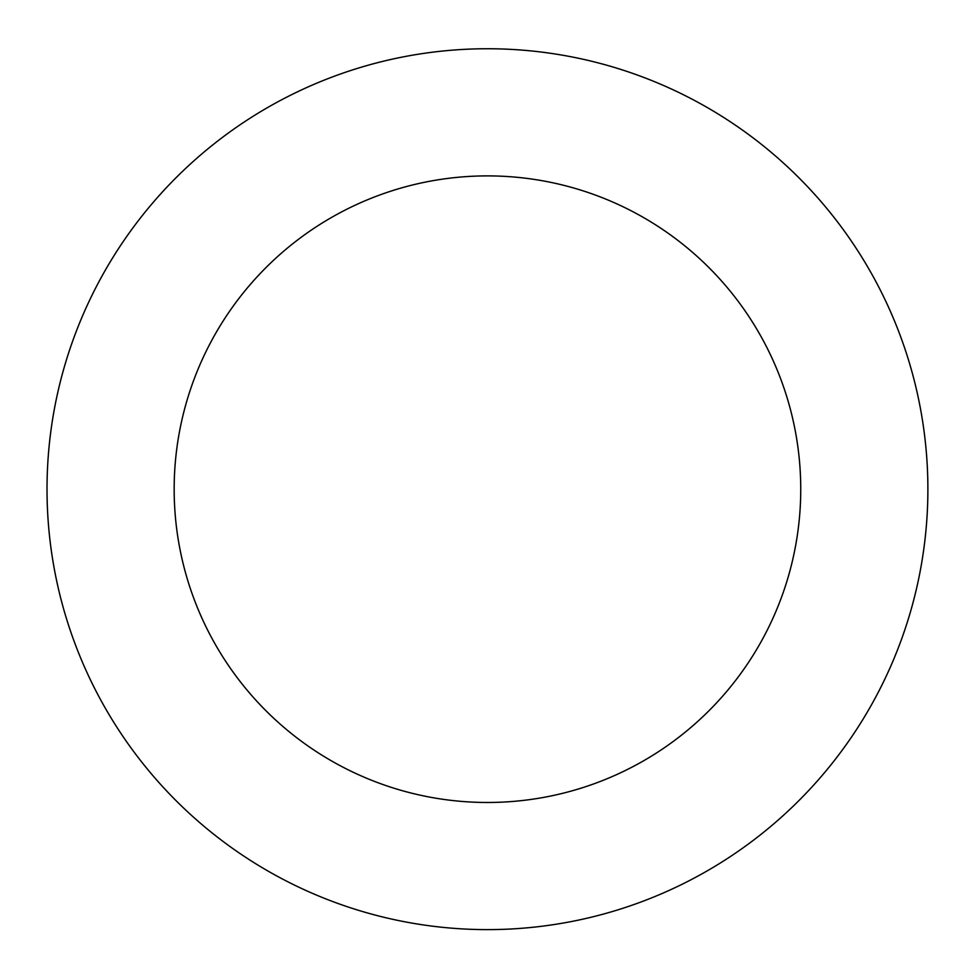 <?xml version="1.0" encoding="UTF-8"?>
<svg xmlns="http://www.w3.org/2000/svg" width="975" height="975" viewBox="0 0 975 975"><rect width="100%" height="100%" fill="white"/><g stroke="black" fill="none" stroke-linecap="round" stroke-linejoin="round"><path stroke-width="1.46" d="M73.454 338.898A440.432 440.432 0 0 0 564.306 922.862A440.432 440.432 0 0 0 824.606 205.798A440.432 440.432 0 0 0 73.454 338.898M192.965 382.285A313.292 313.292 0 0 0 542.124 797.672A313.292 313.292 0 0 0 727.277 287.601A313.292 313.292 0 0 0 192.965 382.285"/></g></svg>

